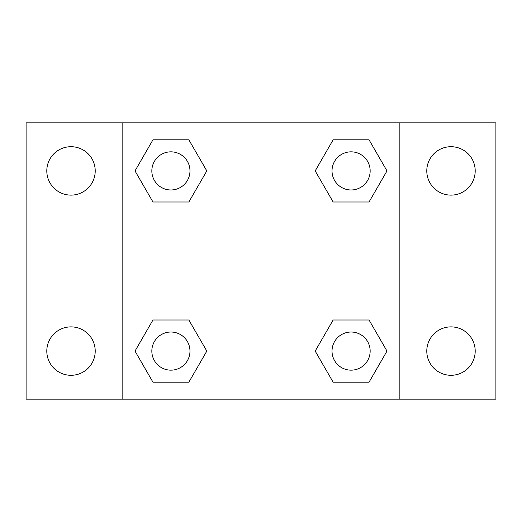 <?xml version="1.0" encoding="UTF-8"?>
<svg xmlns="http://www.w3.org/2000/svg" width="522" height="522" viewBox="0 0 522 522"><rect width="100%" height="100%" fill="white"/><g stroke="black" fill="none" stroke-linecap="round" stroke-linejoin="round"><path stroke-width="0.78" d="M26.1 122.827L495.9 122.827L495.9 399.173L26.1 399.173L26.1 122.827M450.995 146.702A24.208 24.208 0 0 1 475.203 170.909A24.208 24.208 0 0 1 450.995 195.117A24.208 24.208 0 0 1 426.787 170.909A24.208 24.208 0 0 1 450.995 146.702M450.995 326.883A24.208 24.208 0 0 1 475.203 351.091A24.208 24.208 0 0 1 450.995 375.298A24.208 24.208 0 0 1 426.787 351.091A24.208 24.208 0 0 1 450.995 326.883M71.005 326.883A24.208 24.208 0 0 1 95.213 351.091A24.208 24.208 0 0 1 71.005 375.298A24.208 24.208 0 0 1 46.797 351.091A24.208 24.208 0 0 1 71.005 326.883M71.005 146.702A24.208 24.208 0 0 1 95.213 170.909A24.208 24.208 0 0 1 71.005 195.117A24.208 24.208 0 0 1 46.797 170.909A24.208 24.208 0 0 1 71.005 146.702M152.959 319.999L188.86 319.999L206.81 351.091L188.86 382.182L152.959 382.182L135.009 351.091L152.959 319.999L188.86 319.999L152.959 319.999M333.14 139.818L369.041 139.818L386.991 170.909L369.041 202.001L333.14 202.001L315.19 170.909L333.14 139.818L369.041 139.818L333.14 139.818M122.827 399.173L122.827 122.827M399.173 122.827L399.173 399.173M152.959 139.818L188.86 139.818L206.81 170.909L188.86 202.001L152.959 202.001L135.009 170.909L152.959 139.818L188.86 139.818L152.959 139.818M333.14 319.999L369.041 319.999L386.991 351.091L369.041 382.182L333.14 382.182L315.19 351.091L333.14 319.999L369.041 319.999L333.14 319.999M369.041 382.182L333.14 382.182L369.041 382.182M370.157 351.091A19.066 19.066 0 0 0 341.558 334.576A19.066 19.066 0 0 0 341.558 367.605A19.066 19.066 0 0 0 370.157 351.091M188.86 382.182L152.959 382.182L188.86 382.182M189.975 351.091A19.066 19.066 0 0 0 161.376 334.576A19.066 19.066 0 0 0 161.376 367.605A19.066 19.066 0 0 0 189.975 351.091M369.041 202.001L333.14 202.001L369.041 202.001M370.157 170.909A19.066 19.066 0 0 0 341.558 154.395A19.066 19.066 0 0 0 341.558 187.424A19.066 19.066 0 0 0 370.157 170.909M188.86 202.001L152.959 202.001L188.86 202.001M189.975 170.909A19.066 19.066 0 0 0 161.376 154.395A19.066 19.066 0 0 0 161.376 187.424A19.066 19.066 0 0 0 189.975 170.909"/></g></svg>
